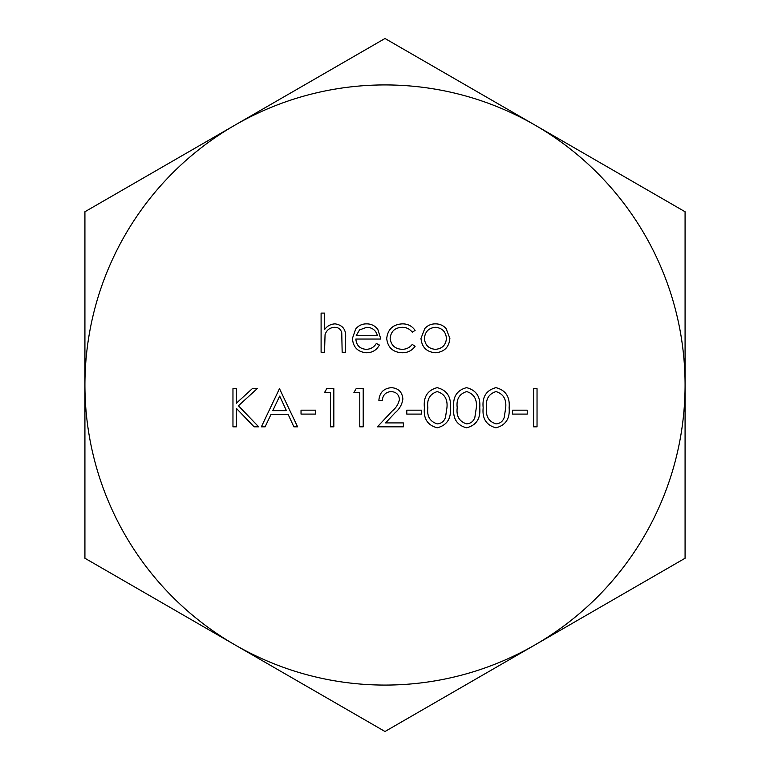 <?xml version="1.0" encoding="UTF-8"?>
<svg xmlns="http://www.w3.org/2000/svg" width="770" height="770" viewBox="0 0 770 770"><rect width="100%" height="100%" fill="white"/><g stroke="black" fill="none" stroke-linecap="round" stroke-linejoin="round"><path stroke-width="1.16" d="M234.966 644.875A300.079 300.079 0 0 0 685.079 385A300.079 300.079 0 0 0 234.966 125.125A300.079 300.079 0 0 0 234.966 644.875L84.921 558.25L84.921 211.75L385 38.5L685.079 211.75L685.079 558.25L385 731.5L234.966 644.875M321.1 352.265L321.1 313.092L324.526 313.092L324.526 329.627C327.163 325.98 330.705 324.055 335.152 323.862C342.833 325.104 346.308 329.82 345.586 338.011L345.586 352.265L342.159 352.265L341.755 332.784C340.754 329.127 338.357 327.298 334.546 327.288C329.743 327.625 326.586 330.089 325.056 334.681L324.526 352.265L321.1 352.265M366.048 349.33C370.553 349.253 373.979 347.299 376.328 343.449L379.369 345.047C376.588 350.148 372.285 352.718 366.481 352.756C357.771 352.015 353.093 347.231 352.439 338.386L355.653 329.069C358.445 325.585 362.083 323.852 366.558 323.862C371.207 323.862 374.952 325.7 377.8 329.358L380.842 339.041L355.865 339.041C356.385 345.345 359.783 348.772 366.048 349.33M356.231 335.614L377.406 335.614C375.885 330.282 372.333 327.51 366.741 327.288L359.542 329.906L356.231 335.614M402.335 323.862C407.792 323.824 412.056 326.008 415.117 330.407L412.248 332.188C409.659 328.906 406.281 327.269 402.084 327.288C394.981 327.645 390.996 331.293 390.14 338.232C390.977 345.249 394.972 348.945 402.104 349.33C406.262 349.301 409.64 347.665 412.248 344.431L415.117 346.308C411.892 350.687 407.542 352.833 402.056 352.756C392.892 352.265 387.772 347.53 386.713 338.54C387.753 329.3 392.96 324.411 402.335 323.862M424.809 328.482C427.677 325.392 431.229 323.852 435.445 323.862C439.651 323.862 443.193 325.392 446.051 328.463L449.873 338.386C449.064 347.222 444.261 352.015 435.445 352.756C426.619 352.025 421.806 347.231 420.988 338.386L424.809 328.482M435.435 327.288C428.707 327.962 425.03 331.668 424.414 338.405C425.04 345.133 428.707 348.772 435.435 349.33C442.153 348.762 445.83 345.124 446.446 338.405C445.83 331.678 442.153 327.972 435.435 327.288M232.964 426.83L232.964 388.638L236.4 388.638L236.4 403.182L252.319 388.638L257.209 388.638L238.44 405.771L258.672 426.83L254.11 426.83L236.4 408.398L236.4 426.83L232.964 426.83M279.481 388.638L297.595 426.83L293.87 426.83L288.23 414.587L270.915 414.587L265.111 426.83L261.367 426.83L279.481 388.638M279.693 396.078L272.772 410.67L286.421 410.67L279.693 396.078M301.031 414.096L301.031 410.179L315.719 410.179L315.719 414.096L301.031 414.096M324.526 392.556L326.769 388.638L333.833 388.638L333.833 426.83L330.407 426.83L330.407 392.556L324.526 392.556M353.911 392.556L356.154 388.638L363.209 388.638L363.209 426.83L359.783 426.83L359.783 392.556L353.911 392.556M391.16 391.574C385.789 392.007 382.834 394.952 382.305 400.39L378.878 400.39C379.514 392.633 383.662 388.388 391.333 387.656C398.379 388.176 402.229 391.959 402.874 399.014C402.104 404.462 399.534 409.034 395.145 412.71L385.587 422.913L403.365 422.913L403.365 426.83L377.406 426.83L392.219 411.026C396.117 407.888 398.523 403.99 399.447 399.322C398.841 394.481 396.078 391.901 391.16 391.574M406.791 414.096L406.791 410.179L421.479 410.179L421.479 414.096L406.791 414.096M437.187 427.812C427.562 425.261 423.308 418.582 424.414 407.744C423.288 396.906 427.543 390.207 437.187 387.656C446.927 390.159 451.316 396.858 450.363 407.744C451.316 418.63 446.927 425.319 437.187 427.812M427.841 407.734C426.782 416.195 429.93 421.585 437.302 423.895C441.422 423.51 444.155 421.325 445.493 417.33L446.937 407.734C447.813 399.312 444.598 393.922 437.302 391.574C429.939 393.884 426.782 399.264 427.841 407.734M466.562 427.812C456.947 425.261 452.683 418.582 453.79 407.744C452.664 396.906 456.918 390.207 466.562 387.656C476.303 390.159 480.701 396.858 479.749 407.744C480.701 418.63 476.303 425.319 466.562 427.812M457.226 407.734C456.158 416.195 459.315 421.585 466.678 423.895C470.807 423.51 473.531 421.325 474.869 417.33L476.322 407.734C477.188 399.312 473.974 393.922 466.678 391.574C459.315 393.884 456.158 399.264 457.226 407.734M495.938 427.812C486.322 425.261 482.068 418.582 483.175 407.744C482.039 396.906 486.303 390.207 495.938 387.656C505.678 390.159 510.077 396.858 509.124 407.744C510.077 418.63 505.678 425.319 495.938 427.812M486.601 407.734C485.533 416.195 488.69 421.585 496.053 423.895C500.182 423.51 502.916 421.325 504.254 417.33L505.697 407.734C506.573 399.312 503.359 393.922 496.053 391.574C488.69 393.884 485.543 399.264 486.601 407.734M512.55 414.096L512.55 410.179L527.238 410.179L527.238 414.096L512.55 414.096M533.6 426.83L533.6 388.638L537.037 388.638L537.037 426.83L533.6 426.83"/></g></svg>
